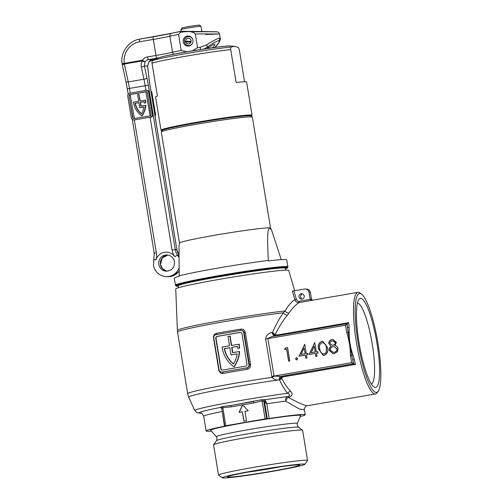 <?xml version="1.0" encoding="UTF-8"?>
<svg xmlns="http://www.w3.org/2000/svg" width="503" height="503" viewBox="0 0 503 503"><rect width="100%" height="100%" fill="white"/><g stroke="black" fill="none" stroke-linecap="round" stroke-linejoin="round"><path stroke-width="0.75" d="M377.998 343.474A50.199 9.764 80.2 0 0 361.538 294.11A50.199 9.764 80.2 0 0 358.01 342.373A50.199 9.764 80.2 0 0 378.287 391.083A50.199 9.764 80.2 0 0 377.998 343.474M378.287 391.083L377.256 392.61A51.558 10.029 -99.8 0 1 375.471 393.962A51.558 10.029 -99.8 0 1 375.018 393.987A51.558 10.029 -99.8 0 1 356.432 342.587A51.558 10.029 -99.8 0 1 357.922 292.344A51.558 10.029 -99.8 0 1 358.369 292.318A51.558 10.029 -99.8 0 1 360.054 293.016L361.538 294.11M256.272 470.607A36.637 1.603 -9.3 0 1 299.669 465.024A36.637 1.603 -9.3 0 1 270.853 471.405A36.637 1.603 -9.3 0 1 227.431 476.85A36.637 1.603 -9.3 0 1 256.272 470.607M246.602 472.342A33.921 1.484 170.7 0 0 269.878 468.702A33.921 1.484 170.7 0 0 280.064 466.859M255.228 470.544A41.856 1.836 170.7 0 0 222.307 477.844A41.856 1.836 170.7 0 0 271.897 471.468A41.856 1.836 170.7 0 0 304.843 464.326A41.856 1.836 170.7 0 0 255.228 470.544M222.307 477.844L218.572 475.165A45.113 1.974 -9.3 0 1 218.516 475.084A45.113 1.974 -9.3 0 1 254.053 467.3A45.113 1.974 -9.3 0 1 307.553 460.503A45.113 1.974 -9.3 0 1 307.528 460.597L304.843 464.326M231.631 345.429L230.104 336.123L227.997 336.425L229.531 345.794L222.056 347.083A29.036 28.451 -86.8 0 0 222.163 347.793A29.036 28.451 -86.8 0 0 233.914 366.769L234.184 366.781A29.036 28.451 93.2 0 0 239.573 351.547L239.302 351.534A29.036 28.451 93.2 0 1 233.914 366.769M302.272 299.065A2.716 2.66 93.2 0 1 302.555 293.903M304.227 295.984A2.716 2.66 93.2 0 1 301.454 299.147A2.716 2.66 93.2 0 1 298.977 296.889A2.716 2.66 93.2 0 1 301.75 293.727A2.716 2.66 93.2 0 1 304.227 295.984M221.842 408.656A1.358 0.924 159.6 0 0 221.766 408.643L220.459 407.329L222.659 406.455L230.739 405.5L231.229 406.852L222.791 407.694L221.785 408.317L224.696 425.922L265.087 418.886L262.138 400.897L253.902 402.934L242.565 404.896L239.07 412.372L242.345 411.806L243.88 421.174L246.501 420.722L244.974 411.353L248.249 410.788L242.565 404.896L231.229 406.852M253.902 402.934L253.411 401.583A54.198 2.377 170.7 0 0 241.817 403.525A54.198 2.377 170.7 0 0 230.739 405.5L261.573 399.74L265.125 399.734L266.797 403.777L264.037 401.293L262.138 400.897L261.573 399.74M264.037 401.293A1.358 1.327 -84.6 0 1 265.125 399.734A54.236 2.377 -9.3 0 1 287.653 396.571A4.068 2.685 82.9 0 0 285.704 401.149A4.068 2.226 -60.1 0 1 288.282 397.376A4.068 0.83 79.8 0 0 287.653 396.571C290.319 395.584 290.338 394.497 287.703 393.308C284.453 389.467 281.724 384.977 279.517 379.834L281.535 377.709L282.013 378.69C284.283 383.487 287.081 387.612 290.401 391.051C293.161 394.019 292.457 396.125 288.282 397.376C297.663 402.469 303.837 405.267 306.824 405.764L307.22 405.745C306.742 404.846 303.422 408.97 304.397 409.725L299.36 408.989L285.704 401.149A50.199 2.201 170.7 0 0 266.797 403.777L269.206 418.49L265.087 418.886M371.39 384.009A41.095 7.991 80.2 0 0 372.251 344.058A41.095 7.991 80.2 0 0 357.438 303.089A41.095 7.991 80.2 0 0 357.413 303.083M376.999 343.423A45.169 8.784 -99.8 0 1 373.823 386.851A45.169 8.784 -99.8 0 1 359.016 342.43A45.169 8.784 -99.8 0 1 358.758 299.599A45.169 8.784 -99.8 0 1 376.999 343.423M216.365 436.742A41.057 1.798 170.7 0 1 248.683 429.612A41.057 1.798 170.7 0 1 297.367 423.482L300.656 415.541A45.591 1.999 170.7 0 0 246.602 422.35A45.591 1.999 170.7 0 0 210.713 430.266L216.365 436.742L217.101 438.308L216.554 440.647L213.593 444.759A45.113 1.974 170.7 0 0 213.568 444.853L218.516 475.084M307.553 460.503L302.605 430.272A45.113 1.974 170.7 0 0 302.548 430.197A45.113 1.974 170.7 0 0 249.104 437.069A45.113 1.974 170.7 0 0 213.593 444.759M294.683 290.753L288.741 270.451A57.26 2.509 170.7 0 0 220.836 279.09A57.26 2.509 170.7 0 0 175.729 288.955L177.389 330.358A62.315 2.729 -9.3 0 1 226.476 319.619A62.315 2.729 -9.3 0 1 284.987 310.936C288.955 304.705 292.256 300.964 294.884 299.713L292.381 291.099L304.441 289.068A4.068 3.986 93.2 0 1 309.031 292.4L310.15 299.247A52.916 10.293 -99.8 0 1 311.489 299.235L311.495 299.26M247.243 369.265A62.416 2.735 170.7 0 0 234.926 371.333A62.416 2.735 170.7 0 0 223.112 373.427C220.842 373.603 219.402 372.49 218.792 370.095L213.536 337.985C213.347 335.507 214.347 333.948 216.541 333.3A62.416 2.735 -9.3 0 1 228.356 331.2A62.416 2.735 -9.3 0 1 240.673 329.132C243.156 328.968 244.722 330.087 245.37 332.489L250.626 364.593C250.783 367.071 249.651 368.624 247.243 369.265L247.023 367.863C248.677 367.473 249.469 366.429 249.4 364.744L244.144 332.64C243.666 331.018 242.584 330.27 240.887 330.408M280.812 377.281L283.095 376.037L283.472 376.835L281.535 377.709A1.358 0.509 44 0 0 280.812 377.281L279.492 379.79A61.963 2.716 170.7 0 0 279.215 379.828C276.436 380.425 274.041 379.589 272.022 377.338L265.609 338.984C266.307 335.111 268.527 332.967 272.261 332.565A4.068 2.018 -97.9 0 0 274.739 336.123M272.261 332.565A62.416 2.735 -9.3 0 1 272.538 332.527C275.763 325.001 279.379 318.418 283.365 312.778L284.987 310.936A4.068 2.823 -146.1 0 0 288.911 313.099L287.276 315.287C282.856 320.744 278.807 327.214 275.141 334.69L277.467 334.985L277.436 335.658M222.112 372.107L246.766 367.85A2.716 2.66 -86.8 0 0 248.954 364.719L243.691 332.615A2.716 2.66 -86.8 0 0 240.635 330.396L215.976 334.652A2.716 2.66 -86.8 0 0 213.794 337.783L219.05 369.887A2.716 2.66 -86.8 0 0 222.112 372.107L222.364 372.119A63.768 2.798 -9.3 0 1 234.436 369.982A63.768 2.798 -9.3 0 1 247.023 367.863L246.766 367.85M321.87 341.323L322.756 341.267L327.547 347.579C328.497 351.333 327.371 353.936 324.171 355.388L323.291 355.445L318.632 349.12C317.626 345.391 318.701 342.788 321.87 341.323L322.027 341.336C318.864 342.801 317.789 345.398 318.795 349.126L318.632 349.12M305.774 358.211L305.264 355.124L299.046 356.199L304.705 344.291L306.22 353.552L307.735 353.288L307.955 354.659L306.446 354.923L306.949 358.01L305.774 358.211M288.621 361.173L286.66 349.17L284.641 349.516L285.182 348.013L287.609 347.592L289.797 360.972L288.621 361.173M350.459 355.533C350.321 347.617 349.057 339.89 346.668 332.364L345.498 325.221L267.898 338.62L274.034 376.074L280.592 376.376A65.899 2.886 -9.3 0 1 283.095 376.037L353.697 363.814A52.916 10.293 -99.8 0 1 352.842 360.223L351.716 355.344L350.459 355.533L351.628 362.676L353.697 363.814M296.808 359.941L295.531 359.01L296.443 357.708L297.713 358.633L296.55 359.953M315.859 356.47L315.356 353.383L309.138 354.458L314.79 342.549L316.305 351.811L317.821 351.547L318.047 352.917L316.532 353.181L317.041 356.269L315.859 356.47M328.805 343.656C328.799 341.418 329.893 340.053 332.087 339.563L332.986 339.506L336.375 342.386L334.973 345.504C336.645 345.932 337.683 346.969 338.091 348.623L337.551 351.566L334.313 353.64L332.98 353.728L329.195 350.277C329.044 348.522 329.71 347.152 331.181 346.165L328.805 343.656L331.181 346.165M347.127 323.687L348.673 322.687A51.558 10.029 80.2 0 0 349.082 327.453L349.22 332.282C349.051 339.978 350.283 347.504 352.917 354.86L351.716 355.344L347.441 327.246A52.916 10.293 -99.8 0 1 347.127 323.687L345.498 325.221M300.241 416.541A50.199 2.201 170.7 0 0 305.22 414.736A50.199 2.201 170.7 0 0 269.206 418.49M224.696 425.922L225.401 425.972L224.413 426.23A50.199 2.201 170.7 0 0 206.136 430.964A50.199 2.201 170.7 0 0 211.423 431.084M293.941 290.885L296.399 299.342C296.927 300.737 297.914 301.366 299.373 301.234L299.348 302.548C296.676 303.711 293.199 307.226 288.911 313.099M352.917 354.86L354.345 359.588A1.358 0.365 -13 0 0 352.842 360.223L353.427 363.801L280.592 376.376A4.068 1.981 82.1 0 0 279.215 379.828M244.037 421.143L242.345 411.806M239.252 412.341L242.679 405.009M224.413 426.23L222.112 410.291M265.609 338.984L267.898 338.62C269.904 337.173 272.236 336.331 274.889 336.098L274.607 336.142M349.22 332.282A1.358 0.314 0.9 0 1 347.925 332.175L346.668 332.364M354.345 359.588A51.558 10.029 80.2 0 0 355.502 364.398L353.923 363.801M282.013 378.69A4.068 1.465 -23.2 0 0 279.517 379.834A61.951 2.716 170.7 0 0 237.485 386.417A61.951 2.716 170.7 0 0 188.694 397.137L187.663 393.717A62.416 2.735 -9.3 0 1 236.831 382.946A62.416 2.735 -9.3 0 1 272.022 377.338L274.192 376.282M290.401 391.051A4.068 2.264 -41.2 0 0 287.703 393.308A58.134 2.546 -9.3 0 0 240.547 400.507A58.134 2.546 -9.3 0 0 194.762 410.567L196.899 412.699L201.282 413.233M274.5 335.199A1.358 0.622 125.3 0 0 275.141 334.69L272.538 332.527L274.5 335.199L276.373 335.841M177.389 330.358L177.559 332.018A62.416 2.735 170.7 0 1 226.727 321.247A62.416 2.735 170.7 0 1 283.365 312.778A4.068 2.502 -143.6 0 0 287.276 315.287M357.922 292.344L312.017 300.272A51.558 10.029 80.2 0 0 311.458 300.454L299.348 302.548C297.179 302.743 295.689 301.8 294.884 299.713L296.399 299.342M201.169 413.196A54.236 2.377 -9.3 0 1 220.547 407.43A1.358 1.327 95.4 0 1 220.886 407.417L220.886 407.417A1.358 1.327 95.4 0 1 221.226 407.499M220.459 407.329A1.358 1.302 129.4 0 1 221.383 407.612L221.383 407.612A1.358 1.302 129.4 0 1 221.785 408.21M222.659 406.455L225.74 425.683M264.842 399.665A1.358 1.302 -50.6 0 0 263.805 401.187L266.665 418.672M265.521 401.092A1.358 0.924 -20.4 0 0 264.603 402.155L267.313 418.71M349.082 327.453A1.358 0.478 -5.5 0 1 347.441 327.246L346.856 323.668L274.789 336.117M288.779 361.148L286.66 349.17M287.615 347.63L285.182 348.013M285.346 348.026L284.817 349.491M296.6 357.715L295.695 359.023L296.965 359.947M305.931 358.186L305.264 355.124M307.742 353.326L306.22 353.552M304.623 344.341L299.228 356.168M304.089 347.944L305.208 353.766L304.089 347.944L301.134 354.426L305.044 353.754M305.208 353.766L301.134 354.426M316.016 356.445L315.356 353.383M317.827 351.584L316.305 351.811M314.715 342.6L309.314 354.426M314.18 346.202L315.293 352.018L314.18 346.202L311.225 352.685L315.13 352.012M315.293 352.018L311.225 352.685M322.838 341.273L322.027 341.336M318.795 349.126L323.372 355.445M322.291 342.7C324.932 343.09 326.346 344.788 326.529 347.787L326.585 351.239C326.353 352.716 325.542 353.64 324.146 354.018L323.486 354.049M324.146 354.018L323.982 354.011C325.378 353.634 326.189 352.704 326.422 351.226L326.365 347.78C326.183 344.775 324.775 343.084 322.134 342.694C319.732 343.939 318.959 346.007 319.807 348.912C319.933 351.937 321.323 353.64 323.982 354.011L323.567 354.055M322.807 342.662L322.134 342.694M333.068 339.506L332.087 339.563M332.25 339.569C330.056 340.059 328.962 341.424 328.968 343.668M331.345 346.171C329.867 347.164 329.207 348.535 329.358 350.283L329.195 350.277M329.358 350.283L333.061 353.728M332.244 340.946C330.792 341.197 330.037 342.04 329.987 343.474L332.32 345.265L332.992 345.221C334.438 344.907 335.174 344.014 335.193 342.543L333.131 340.883L332.244 340.946M333.206 340.889L335.356 342.556C335.338 344.021 334.602 344.913 333.156 345.234L332.401 345.265M333.25 346.592C331.332 346.995 330.377 348.17 330.383 350.113L333.061 352.326L334.099 352.263C335.998 351.905 336.935 350.767 336.916 348.856L334.08 346.542L333.25 346.592M334.162 346.542L337.079 348.862C337.098 350.78 336.161 351.911 334.262 352.27L333.143 352.333M311.458 300.454L310.15 299.247M312.564 300.36L311.514 299.335L310.382 292.476A4.068 3.986 -86.8 0 0 306.673 289.093L305.321 289.018M229.833 336.111L231.367 345.473L239.114 344.197A29.036 28.451 93.2 0 1 239.585 348.107L237.466 348.409L239.585 348.107M239.302 351.534L232.549 352.697L231.676 347.347L237.309 346.435M231.946 347.359L232.814 352.653M240.641 332.395A1.628 1.597 -86.8 0 0 240.421 332.42L217.34 336.406A1.628 1.597 -86.8 0 0 216.026 338.28L221.024 368.781A1.628 1.597 -86.8 0 0 222.37 370.12M229.852 347.724L224.489 348.648A27.137 26.59 -86.8 0 0 233.549 363.908M231.022 354.885L237.183 353.823A27.137 26.59 93.2 0 1 233.467 364.046A27.137 26.59 -86.8 0 1 224.219 348.636L229.84 347.667L231.022 354.885L237.177 353.886M215.762 338.268L220.754 368.768A1.628 1.597 -86.8 0 0 222.59 370.101L245.671 366.115A1.628 1.597 -86.8 0 0 246.986 364.235L241.987 333.734A1.628 1.597 -86.8 0 0 240.151 332.401L217.07 336.388A1.628 1.597 -86.8 0 0 215.762 338.268L216.026 338.28M231.676 347.347L237.297 346.378A27.137 26.59 93.2 0 1 237.466 348.409M238.843 344.184A29.036 28.451 93.2 0 1 239.315 348.089M221.521 372.145L222.364 372.119A1.358 0.522 79.6 0 1 223.112 373.427M240.88 330.364L240.673 329.132M216.397 334.583A1.358 0.522 79.6 0 0 216.541 333.3M309.031 292.4L310.408 292.482L311.52 299.367M161.331 131.899L162.45 130.346A44.773 1.962 -9.3 0 1 197.692 122.713A44.773 1.962 -9.3 0 1 250.739 115.891L252.292 117.004A46.131 2.025 170.7 0 0 197.641 124.034A46.131 2.025 170.7 0 0 161.331 131.899A46.131 2.025 170.7 0 0 161.3 132L179.483 243.012L178.974 246.313L179.231 276.348A56.984 2.496 170.7 0 0 174.245 278.222L175.685 285.679A56.826 2.49 170.7 0 1 220.383 275.77A56.826 2.49 170.7 0 1 287.735 267.326L287.867 266.804A56.984 2.496 170.7 0 0 220.289 275.393A56.984 2.496 170.7 0 0 175.396 285.226M285.666 270.155L285.358 268.269A54.274 2.377 170.7 0 0 220.993 276.443A54.274 2.377 170.7 0 0 178.238 285.811L178.546 287.697M285.459 268.898A56.173 2.465 170.7 0 0 287.194 268.08A56.173 2.465 170.7 0 0 220.616 276.424A56.173 2.465 170.7 0 0 176.434 286.213A56.173 2.465 170.7 0 0 178.339 286.44M179.483 242.999A46.131 2.025 170.7 0 1 215.825 235.064A46.131 2.025 170.7 0 1 269.602 227.872L271.67 230.305L270.526 228.085A46.131 2.025 170.7 0 0 269.602 227.872C266.546 229.902 267.848 247.652 268.332 260.441A56.984 2.496 170.7 0 0 219.056 267.885A56.984 2.496 170.7 0 0 179.15 275.839M270.532 228.104L252.349 117.086A46.131 2.025 170.7 0 0 252.292 117.004M271.67 230.305L281.227 259.63M287.867 266.804L286.723 259.806A56.984 2.496 170.7 0 0 268.413 260.944L268.332 260.441M244.565 81.782L239.365 50.042C238.9 48.282 238.447 47.401 238.013 47.408L234.731 46.339L231.235 47.037C230.789 46.98 230.619 47.823 230.726 49.564A46.131 2.025 170.7 0 0 186.519 56.097A46.131 2.025 170.7 0 0 152.032 63.158L157.42 96.048A46.131 2.025 170.7 0 0 155.559 96.947L160.991 130.126A46.131 2.025 -9.3 0 1 197.333 122.166A46.131 2.025 -9.3 0 1 252.047 115.212A46.131 2.025 -9.3 0 1 252.016 115.306L251.569 115.929A45.591 1.999 170.7 0 0 197.534 122.707A45.591 1.999 170.7 0 0 161.677 130.648A45.591 1.999 170.7 0 0 162.136 130.78M161.677 130.648L161.054 130.202A46.131 2.025 -9.3 0 1 160.991 130.126M152.032 63.158C151.931 61.416 152.101 60.567 152.541 60.624L158.923 57.763C162.689 56.349 172.284 54.311 187.707 51.639C207.047 48.319 227.18 45.54 230.927 45.974A36.977 1.622 170.7 0 0 187.606 51.727A36.977 1.622 170.7 0 0 158.923 57.763M252.047 115.212L246.615 82.039A46.131 2.025 170.7 0 0 236.108 82.461L230.726 49.564M251.167 116.199A45.591 1.999 170.7 0 0 251.569 115.929M180.973 29.583L182.092 28.03A8.821 0.384 -9.3 0 1 190.065 26.351A8.821 0.384 -9.3 0 1 199.314 25.15A8.821 0.384 -9.3 0 1 199.484 25.181L201.043 26.301A10.173 0.446 170.7 0 0 201.043 26.301A10.173 0.446 170.7 0 0 200.848 26.263A10.173 0.446 170.7 0 0 190.178 27.646A10.173 0.446 170.7 0 0 180.973 29.583A10.173 0.446 170.7 0 0 180.967 29.602L181.25 31.318M188.065 42.038A4.345 4.257 93.2 0 1 188.003 41.309M190.782 41.46L190.838 42.164M187.657 42.019A4.747 4.653 93.2 0 1 187.606 41.435M122.185 63.787L122.128 63.774A2.716 2.716 0 0 0 122.154 63.906L122.229 64.277A2.716 0.528 167.9 0 0 124.461 64.334L124.398 64A2.716 0.528 -99.8 0 1 124.272 63.353L142.318 60.234L145.021 61.838A2.716 0.748 -146.8 0 1 142.443 60.888L124.398 64A2.716 0.541 168.9 0 1 122.154 63.906A2.716 0.541 168.9 0 1 122.16 63.831M200.357 49.558A2.716 0.597 -98.7 0 0 200.251 47.251L206.576 44.849C213.429 40.485 217.793 38.278 219.666 38.241L220.257 38.649L219.509 34.072C218.107 31.136 218.308 32.576 217.56 31.896L181.476 31.28L216.372 31.752L190.92 31.802M206.576 44.849A2.716 1.201 54.9 0 1 207.041 47.251L203.979 48.998M214.599 47.666C218.73 43.289 220.113 41.001 218.736 40.787C217.051 40.831 213.153 42.981 207.041 47.251L209.009 47.357C211.926 45.289 213.813 44.239 214.674 44.207L214.926 44.339M214.674 44.207C215.347 44.327 214.668 45.44 212.631 47.552L213.618 47.609M189.291 45.911A5.017 4.917 93.2 0 1 188.575 45.566M192.919 40.215A5.017 4.917 93.2 0 1 187.795 46.069A5.017 4.917 93.2 0 1 183.218 41.894A5.017 4.917 93.2 0 1 188.342 36.04A5.017 4.917 93.2 0 1 192.919 40.215M205.589 34.487L218.975 34.009L195.321 33.921L197.572 47.666A27.137 1.188 -9.3 0 1 200.251 47.251M181.193 50.495L178.565 34.443A27.137 1.188 170.7 0 0 169.907 36.216L172.535 52.268A27.137 1.188 -9.3 0 1 181.193 50.495L186.858 51.79M181.344 31.299A24.421 1.069 -9.3 0 0 171.661 33.248A2.716 2.213 77.2 0 0 171.498 33.28L181.482 31.28L178.565 34.443M186.167 41.938A5.017 4.917 93.2 0 1 186.123 41.353M189.065 36.625A5.017 4.917 93.2 0 1 189.82 36.361M158.69 57.87A29.853 1.308 -9.3 0 1 156.93 58.172L148.473 59.637A5.426 5.319 -86.8 0 0 145.021 61.838L144.386 65.906L147.002 78.147A29.853 5.803 -99.8 0 1 148.347 85.296L175.258 249.595L176.874 249.683L149.969 85.384A29.853 5.803 -99.8 0 1 148.982 78.261L147.599 66.082L148.8 62.045L152.277 59.844A2.716 0.528 80.2 0 0 152.302 59.838M209.009 47.357L207.167 48.527M195.321 33.921C191.561 30.476 185.4 31.676 180.678 32.267M192.454 50.834L197.572 47.666M124.461 64.334L128.227 81.939L143.965 79.223L141.349 66.981A2.716 0.528 -12.1 0 0 144.386 65.906L147.599 66.082A2.716 0.761 -6.5 0 1 147.668 66.233L149.051 78.405A2.716 0.761 -6.5 0 0 148.982 78.261M147.668 66.233L148.8 62.045A5.426 5.319 93.2 0 1 152.252 59.844L155.54 59.279M150.963 91.112A2.716 2.66 93.2 0 1 151.994 92.841L151.183 92.797L154.691 114.2L155.496 114.244A2.716 2.66 93.2 0 1 155.075 116.218M151.994 92.841L155.496 114.244M140.274 101.002L138.916 94.363L137.608 94.589L138.702 101.273L133.452 102.178A20.353 19.944 -86.8 0 0 133.515 102.562A20.353 19.944 -86.8 0 0 141.764 115.879L142.035 115.891A20.353 19.944 93.2 0 0 145.813 105.334L145.549 105.322A20.353 19.944 93.2 0 1 141.764 115.879M127.768 96.287L131.277 117.689A2.716 2.66 -86.8 0 0 134.332 119.909L150.07 117.193A2.716 2.66 -86.8 0 0 152.258 114.062L148.756 92.659A2.716 2.66 -86.8 0 0 145.694 90.439L129.956 93.156A2.716 2.66 -86.8 0 0 127.768 96.287M152.258 114.062L153.069 114.112L149.561 92.703L148.756 92.659M147.09 90.452A2.716 2.66 93.2 0 1 149.561 92.703M153.069 114.112A2.716 2.66 93.2 0 1 150.881 117.237M129.082 96.06L132.585 117.463A1.358 1.327 -86.8 0 0 134.119 118.57L149.856 115.853A1.358 1.327 -86.8 0 0 150.944 114.288L147.442 92.885A1.358 1.327 -86.8 0 0 145.914 91.779L130.17 94.495A1.358 1.327 -86.8 0 0 129.082 96.06L132.855 117.476A1.358 1.327 -86.8 0 0 133.955 118.589M146.342 91.772A1.358 1.327 -86.8 0 0 146.178 91.791L130.44 94.507A1.358 1.327 -86.8 0 0 129.353 96.073M138.916 94.363L140.01 101.046L145.53 100.16A20.353 19.944 93.2 0 1 145.839 102.857L144.248 103.065L145.839 102.857M145.549 105.322L140.846 106.133L140.23 102.386L144.154 101.769M140.5 102.398L141.104 106.089M140.23 102.386L144.147 101.713A18.995 18.617 93.2 0 1 144.248 103.065M145.26 100.141A20.353 19.944 93.2 0 1 145.568 102.838M135.005 103.291L138.922 102.612L139.752 107.699L144.021 106.957A18.995 18.617 93.2 0 1 141.45 113.936A18.995 18.617 -86.8 0 1 135.005 103.291L135.276 103.304A18.995 18.617 -86.8 0 0 141.532 113.791M139.752 107.699L144.009 107.02M138.929 102.675L135.276 103.304M192.404 43.421A4.477 4.389 93.2 0 1 184.469 42.403L185.67 41.906A2.848 2.792 -86.8 0 0 188.185 43.912A2.848 2.792 -86.8 0 0 191.096 40.592A2.848 2.792 -86.8 0 0 188.493 38.222A2.848 2.792 -86.8 0 0 185.55 41.177L184.28 41.252A4.477 4.389 93.2 0 1 192.636 39.177M191.102 41.479L185.55 41.177M190.901 42.195L185.67 41.906M188.003 41.46L184.28 41.252M297.367 423.482L297.172 425.198L298.43 427.242A41.523 1.817 170.7 0 0 249.243 433.567A41.523 1.817 170.7 0 0 216.554 440.647M271.746 376.439L351.628 362.676M222.005 411.511A50.199 2.201 170.7 0 0 203.721 416.245L206.136 430.964M277.467 334.985L348.673 322.687M355.502 364.398L283.472 376.835M274.889 336.098L346.831 323.674M299.373 301.234L310.175 299.367M248.954 364.719L250.626 364.593M245.37 332.489L243.691 332.615M306.673 289.093C308.697 289.338 309.942 290.47 310.408 292.482L310.389 292.501M160.809 57.135A36.279 1.591 -9.3 0 1 187.688 51.652M152.541 60.624A44.119 1.937 -9.3 0 1 186.494 53.532A44.119 1.937 -9.3 0 1 231.235 47.037M187.732 51.639A36.279 1.591 -9.3 0 1 228.94 45.98M167.122 254.939A8.142 7.979 -86.8 0 0 158.803 264.427A8.142 7.979 -86.8 0 0 166.223 271.199C171.888 270.74 174.642 267.571 174.484 261.692C173.548 257.662 171.089 255.411 167.122 254.939M134.332 119.909L156.351 252.732A16.285 15.958 93.2 0 1 155.924 260.007A10.852 10.638 93.2 0 1 174.811 256.744A2.716 0.34 -34.8 0 1 177.521 255.197A13.568 13.298 93.2 0 1 178.502 256.838M218.736 40.787A2.716 2.66 -86.8 0 0 219.666 38.241M178.81 268.583A13.568 13.298 93.2 0 1 165.927 276.612C159.187 275.789 155.043 272.022 153.503 265.32L153.855 259.284L155.924 260.007M160.426 264.515A8.142 7.979 93.2 0 1 167.927 255.027L162.142 258.045L160.482 264.528L162.721 268.96L167.04 271.199A8.142 7.979 93.2 0 1 160.426 264.515M178.93 271.337L173.9 275.462L167.549 276.707A13.568 13.298 -86.8 0 0 178.923 271.28M141.349 66.981C140.909 64.768 141.274 62.73 142.443 60.888A2.716 0.528 -99.8 0 1 142.318 60.234A8.142 7.979 93.2 0 1 147.492 56.927L155.955 55.468L153.327 39.416L139.62 41.787A18.995 18.617 -86.8 0 0 124.272 63.353L122.128 63.774C120.198 52.507 128.535 40.781 139.696 39.14A2.716 0.528 80.2 0 0 139.696 39.14L153.377 36.782M139.62 41.787A2.716 0.528 80.2 0 1 139.696 39.14L171.498 33.28A2.716 2.213 77.2 0 0 169.907 36.216A27.137 1.188 -9.3 0 1 153.327 39.416A2.716 0.528 80.2 0 1 153.402 36.776A2.716 0.528 80.2 0 0 153.402 36.776A29.853 1.308 170.7 0 0 171.341 33.324M147.492 56.927A2.716 0.528 80.2 0 0 148.473 59.637L152.252 59.844A2.716 0.528 80.2 0 0 152.277 59.844L155.534 59.279M174.811 256.744A16.285 15.958 93.2 0 1 172.089 250.016L150.07 117.193M150.108 115.784L145.914 91.779M145.952 90.408L145.185 85.724L129.447 88.44L130.214 93.112M130.17 94.495L134.376 118.526M178.496 255.254L177.521 255.197A13.568 13.298 -86.8 0 1 175.258 249.595L172.089 250.016M178.502 254.279A13.568 13.298 93.2 0 1 176.874 249.683L154.742 114.2M156.93 58.172A2.716 0.528 80.2 0 1 155.955 55.468A27.137 1.188 170.7 0 0 172.535 52.268A2.716 2.213 77.2 0 0 173.661 54.217M128.227 81.939A27.137 5.275 -99.8 0 1 129.447 88.44L127.309 88.905L125.989 81.888A2.716 0.528 167.9 0 0 128.227 81.939M148.347 85.296L145.185 85.724A27.137 5.275 80.2 0 0 143.965 79.223A2.716 0.528 -12.1 0 0 147.002 78.147M149.969 85.384L149.051 78.405M156.351 252.732L154.214 253.204L132.308 119.412M375.471 393.962L307.22 405.745M177.559 332.018L187.663 393.717M194.762 410.567L188.694 397.137M304.397 409.725L305.22 414.736M298.43 427.242L302.548 430.197M203.721 416.245C202.256 413.573 201.301 412.529 200.848 413.114L200.854 413.114M221.792 408.317L220.886 407.417M176.434 286.213L175.685 285.679M287.194 268.08L287.735 267.326M230.927 45.974L234.731 46.339M201.055 26.313L201.892 31.456M167.549 276.707L165.927 276.612M178.502 254.204L176.93 249.695M151.24 92.797L150.026 85.403M122.229 64.277L125.989 81.888M128.196 94.306L127.309 88.905M154.214 253.204L153.855 259.284M214.869 47.452C218.906 43.824 221.119 38.775 220.257 38.649L220.257 38.649M190.046 45.647L188.418 45.559M190.536 36.706L188.908 36.618"/></g></svg>
